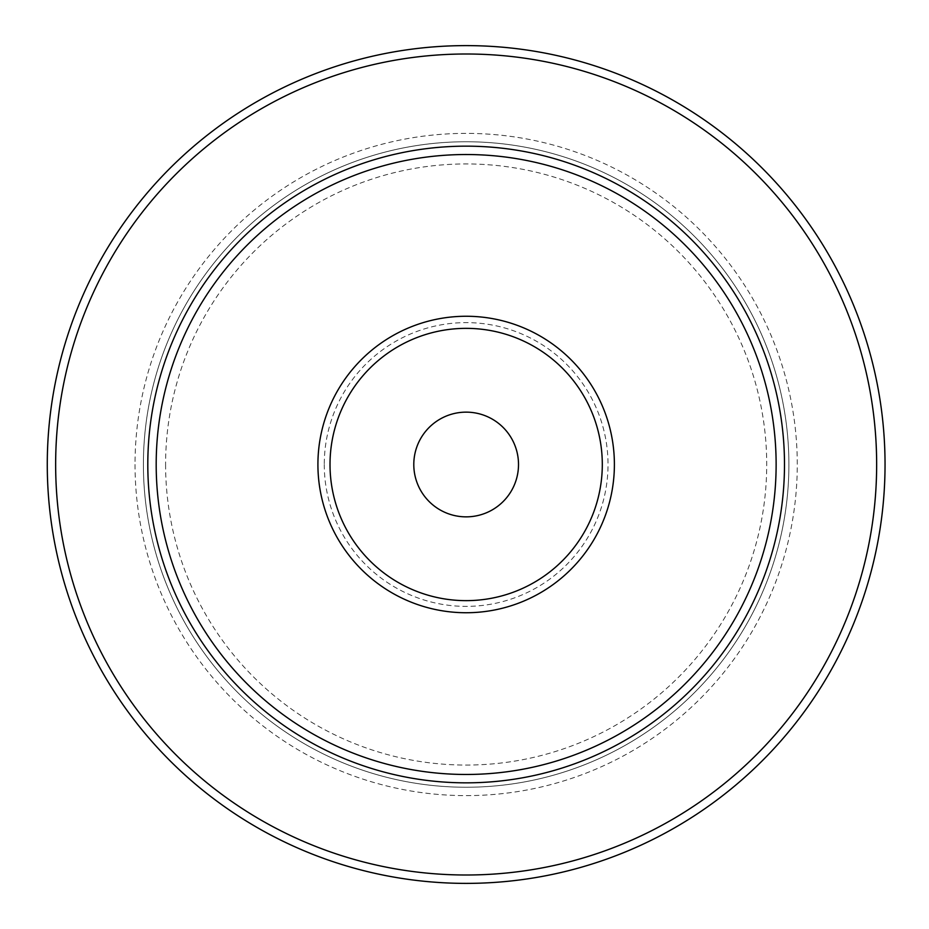 <?xml version="1.0" encoding="UTF-8"?>
<svg xmlns="http://www.w3.org/2000/svg" width="929" height="929" viewBox="0 0 929 929"><rect width="100%" height="100%" fill="white"/><g stroke="black" fill="none" stroke-linecap="round" stroke-linejoin="round"><path stroke-width="0.7" stroke-dasharray="4.64 3.48" d="M330.016 464.5A136.133 136.133 0 0 0 534.221 582.402A136.133 136.133 0 0 0 534.221 346.598A136.133 136.133 0 0 0 330.016 464.5A136.133 136.133 0 0 0 534.221 582.402A136.133 136.133 0 0 0 534.221 346.598A136.133 136.133 0 0 0 330.016 464.5A136.133 136.133 0 0 0 534.221 582.402A136.133 136.133 0 0 0 534.221 346.598A136.133 136.133 0 0 0 330.016 464.5A136.133 136.133 0 0 0 534.221 582.402A136.133 136.133 0 0 0 534.221 346.598A136.133 136.133 0 0 0 330.016 464.5A136.133 136.133 0 0 0 534.221 582.402A136.133 136.133 0 0 0 534.221 346.598A136.133 136.133 0 0 0 330.016 464.5M156.188 464.5A309.972 309.972 0 0 0 621.141 732.946A309.972 309.972 0 0 0 621.141 196.054A309.972 309.972 0 0 0 156.188 464.5M413.788 464.5A52.361 52.361 0 0 0 466.149 516.861A52.361 52.361 0 0 0 518.51 464.5A52.361 52.361 0 0 0 466.149 412.139A52.361 52.361 0 0 0 413.788 464.5M143.403 464.5A322.746 322.746 0 0 0 627.528 744.001A322.746 322.746 0 0 0 627.528 184.999A322.746 322.746 0 0 0 143.403 464.5A322.746 322.746 0 0 0 627.528 744.001A322.746 322.746 0 0 0 627.528 184.999A322.746 322.746 0 0 0 143.403 464.5A322.746 322.746 0 0 0 627.528 744.001A322.746 322.746 0 0 0 627.528 184.999A322.746 322.746 0 0 0 143.403 464.5M47.274 464.5A418.874 418.874 0 0 0 675.592 827.263A418.874 418.874 0 0 0 675.592 101.737A418.874 418.874 0 0 0 47.274 464.5M324.267 464.5A141.882 141.882 0 0 0 537.09 587.372A141.882 141.882 0 0 0 537.09 341.628A141.882 141.882 0 0 0 324.267 464.5M165.594 464.5A300.566 300.566 0 0 0 616.438 724.794A300.566 300.566 0 0 0 616.438 204.206A300.566 300.566 0 0 0 165.594 464.5M135.03 464.5A331.119 331.119 0 0 0 631.708 751.259A331.119 331.119 0 0 0 631.708 177.741A331.119 331.119 0 0 0 135.03 464.5M55.647 464.5A410.502 410.502 0 0 0 671.4 820.005A410.502 410.502 0 0 0 671.4 108.995A410.502 410.502 0 0 0 55.647 464.5"/><path stroke-width="1.39" d="M518.51 464.5A52.361 52.361 0 0 1 439.974 509.847A52.361 52.361 0 0 1 439.974 419.153A52.361 52.361 0 0 1 518.51 464.5M330.016 464.5A136.133 136.133 0 0 0 534.221 582.402A136.133 136.133 0 0 0 534.221 346.598A136.133 136.133 0 0 0 330.016 464.5M156.188 464.5A309.972 309.972 0 0 0 621.141 732.946A309.972 309.972 0 0 0 621.141 196.054A309.972 309.972 0 0 0 156.188 464.5A309.972 309.972 0 0 0 621.141 732.946A309.972 309.972 0 0 0 621.141 196.054A309.972 309.972 0 0 0 156.188 464.5M47.274 464.5A418.874 418.874 0 0 0 675.592 827.263A418.874 418.874 0 0 0 675.592 101.737A418.874 418.874 0 0 0 47.274 464.5A418.874 418.874 0 0 0 675.592 827.263A418.874 418.874 0 0 0 675.592 101.737A418.874 418.874 0 0 0 47.274 464.5M317.915 464.5A148.234 148.234 0 0 0 540.272 592.876A148.234 148.234 0 0 0 540.272 336.124A148.234 148.234 0 0 0 317.915 464.5M147.804 464.5A318.345 318.345 0 0 0 625.322 740.192A318.345 318.345 0 0 0 625.322 188.808A318.345 318.345 0 0 0 147.804 464.5M55.647 464.5A410.502 410.502 0 0 0 671.4 820.005A410.502 410.502 0 0 0 671.4 108.995A410.502 410.502 0 0 0 55.647 464.5"/></g></svg>
